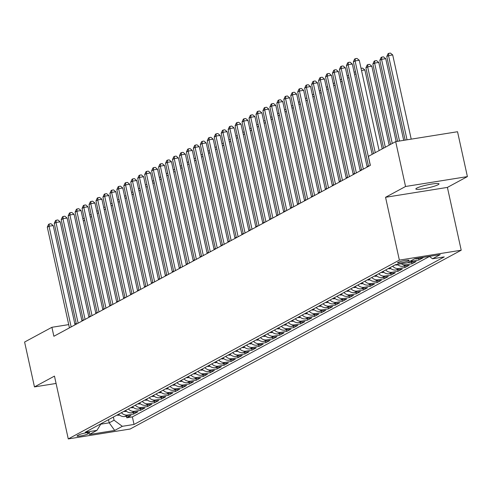 <?xml version="1.0" encoding="UTF-8"?>
<svg xmlns="http://www.w3.org/2000/svg" width="492" height="492" viewBox="0 0 492 492"><rect width="100%" height="100%" fill="white"/><g stroke="black" fill="none" stroke-linecap="round" stroke-linejoin="round"><path stroke-width="0.74" d="M416.736 188.141A11.857 1.525 167.6 0 0 415.851 188.977A11.857 1.525 167.6 0 0 425.322 188.424A11.857 1.525 167.6 0 0 438.132 184.721A11.857 1.525 167.6 0 0 439.018 183.885A11.857 1.525 167.6 0 0 429.541 184.438A11.857 1.525 167.6 0 0 416.736 188.141M397.979 262.445A5.929 0.763 167.6 0 0 397.536 262.863A5.929 0.763 167.6 0 0 402.272 262.587A5.929 0.763 167.6 0 0 408.68 260.735A5.929 0.763 167.6 0 0 409.123 260.317A5.929 0.763 167.6 0 0 404.381 260.594A5.929 0.763 167.6 0 0 397.979 262.445M467.4 176.603L405.549 186.493L385.556 197.292L447.4 187.403L467.4 176.603L457.535 131.733L395.685 141.628L368.385 156.37L370.359 165.343L53.874 336.27L51.9 327.297L24.6 342.038L34.465 386.909L56.076 383.452M447.4 187.403L461.213 250.219L130.122 429.03L68.271 438.925L399.363 260.108L461.213 250.219M118.597 414.227A7.411 6.704 61.6 0 0 124.851 416.521L130.952 415.543L126.776 417.8L126.444 416.269M121.376 412.72A7.411 6.704 61.6 0 0 127.631 415.02L133.732 414.043L133.4 412.511M133.732 414.043L137.908 411.786L131.807 412.763A7.411 6.704 61.6 0 1 125.552 410.469M132.508 406.712A7.411 6.704 61.6 0 0 138.762 409.006L144.863 408.034L140.687 410.285L140.355 408.754M139.464 402.954A7.411 6.704 61.6 0 0 145.718 405.248L151.819 404.276L147.643 406.527L147.311 404.996M146.419 399.197A7.411 6.704 61.6 0 0 152.674 401.497L158.775 400.519L154.605 402.77L154.267 401.238M153.375 395.445A7.411 6.704 61.6 0 0 159.629 397.739L165.73 396.761L161.56 399.018L161.222 397.481M160.331 391.687A7.411 6.704 61.6 0 0 166.585 393.981L172.686 393.003L168.516 395.261L168.178 393.729M167.286 387.93A7.411 6.704 61.6 0 0 173.541 390.224L179.642 389.246L175.472 391.503L175.134 389.971M174.242 384.172A7.411 6.704 61.6 0 0 180.496 386.466L186.597 385.494L182.427 387.745L182.089 386.214M181.197 380.414A7.411 6.704 61.6 0 0 187.452 382.708L193.553 381.737L189.383 383.988L189.045 382.456M188.153 376.657A7.411 6.704 61.6 0 0 194.408 378.957L200.508 377.979L196.339 380.23L196 378.699M195.109 372.905A7.411 6.704 61.6 0 0 201.363 375.199L207.464 374.221L203.294 376.478L202.956 374.941M202.064 369.148A7.411 6.704 61.6 0 0 208.319 371.442L214.42 370.464L210.25 372.721L209.912 371.189M209.02 365.39A7.411 6.704 61.6 0 0 215.275 367.684L221.375 366.706L217.206 368.963L216.867 367.432M215.976 361.632A7.411 6.704 61.6 0 0 222.23 363.926L228.331 362.955L224.161 365.205L223.823 363.674M222.931 357.875A7.411 6.704 61.6 0 0 229.186 360.169L235.287 359.197L231.117 361.448L230.779 359.916M229.887 354.117A7.411 6.704 61.6 0 0 236.142 356.417L242.242 355.439L238.073 357.69L237.734 356.159M236.843 350.365A7.411 6.704 61.6 0 0 243.097 352.659L249.198 351.682L245.028 353.939L244.69 352.401M243.798 346.608A7.411 6.704 61.6 0 0 250.053 348.902L256.154 347.924L251.984 350.181L251.646 348.65M250.754 342.85A7.411 6.704 61.6 0 0 257.008 345.144L263.109 344.166L258.94 346.423L258.601 344.892M257.71 339.093A7.411 6.704 61.6 0 0 263.964 341.387L270.065 340.415L265.895 342.666L265.557 341.134M264.665 335.335A7.411 6.704 61.6 0 0 270.92 337.629L277.021 336.657L272.851 338.908L272.513 337.377M271.621 331.577A7.411 6.704 61.6 0 0 277.875 333.877L283.976 332.899L279.807 335.15L279.468 333.619M278.577 327.826A7.411 6.704 61.6 0 0 284.831 330.12L290.932 329.142L286.762 331.399L286.424 329.861M285.532 324.068A7.411 6.704 61.6 0 0 291.787 326.362L297.888 325.384L293.718 327.641L293.38 326.11M292.488 320.31A7.411 6.704 61.6 0 0 298.742 322.604L304.843 321.627L300.673 323.884L300.335 322.352M299.443 316.553A7.411 6.704 61.6 0 0 305.698 318.847L311.799 317.875L307.629 320.126L307.291 318.595M306.399 312.795A7.411 6.704 61.6 0 0 312.654 315.089L318.754 314.117L314.585 316.368L314.247 314.837M313.355 309.038A7.411 6.704 61.6 0 0 319.609 311.338L325.71 310.36L321.54 312.611L321.202 311.079M320.31 305.286A7.411 6.704 61.6 0 0 326.565 307.58L332.666 306.602L328.496 308.859L328.158 307.322M327.266 301.528A7.411 6.704 61.6 0 0 333.521 303.822L339.621 302.844L335.452 305.101L335.113 303.57M334.222 297.771A7.411 6.704 61.6 0 0 340.476 300.065L346.577 299.087L342.407 301.344L342.069 299.812M341.177 294.013A7.411 6.704 61.6 0 0 347.432 296.307L353.533 295.335L349.363 297.586L349.025 296.055M348.133 290.255A7.411 6.704 61.6 0 0 354.388 292.549L360.488 291.578L356.319 293.829L355.98 292.297M355.089 286.498A7.411 6.704 61.6 0 0 361.343 288.798L367.444 287.82L363.274 290.071L362.936 288.54M362.044 282.746A7.411 6.704 61.6 0 0 368.299 285.04L374.4 284.062L370.23 286.319L369.892 284.782M369 278.989A7.411 6.704 61.6 0 0 375.255 281.283L381.355 280.305L377.186 282.562L376.847 281.03M375.956 275.231A7.411 6.704 61.6 0 0 382.21 277.525L388.311 276.547L384.141 278.804L383.803 277.273M382.911 271.473A7.411 6.704 61.6 0 0 389.166 273.767L395.267 272.796L391.097 275.046L390.759 273.515M389.867 267.716A7.411 6.704 61.6 0 0 396.122 270.01L402.222 269.038L398.053 271.289L397.714 269.757M397.278 264.407A7.411 6.704 61.6 0 0 403.077 266.258L409.178 265.28L405.008 267.531L404.67 266M407.825 262.464A7.411 6.704 61.6 0 0 410.033 262.5L416.134 261.523L411.964 263.78L411.626 262.242M414.781 258.712A7.411 6.704 61.6 0 0 416.988 258.743L423.089 257.765L418.92 260.022L418.581 258.491M87.785 433.981L89.31 433.157A5.744 0.738 167.6 0 0 89.741 432.751A5.744 0.738 167.6 0 0 85.153 433.015A5.744 0.738 167.6 0 0 78.948 434.811L77.416 435.635A5.744 0.738 167.6 0 0 76.992 436.041A5.744 0.738 167.6 0 0 81.58 435.777A5.744 0.738 167.6 0 0 87.785 433.981L87.49 432.652M108.504 419.676L109.199 422.831L114.07 420.205L122.336 426.312L134.033 424.442L444.258 256.898L432.56 258.767L440.211 254.635L414.805 258.7L407.155 262.833L395.451 264.702L85.227 432.247L96.93 430.377L101.063 423.692M122.336 426.312L114.685 430.445L89.273 434.51L96.93 430.377M126.776 417.8L132.379 416.902L429.442 256.467M418.92 260.022L412.819 260.994A7.411 6.704 -118.4 0 1 410.611 260.963M411.964 263.78L405.863 264.751A7.411 6.704 -118.4 0 1 401.226 263.78M405.008 267.531L398.907 268.509A7.411 6.704 -118.4 0 1 392.653 266.215M398.053 271.289L391.952 272.267A7.411 6.704 -118.4 0 1 385.697 269.973M391.097 275.046L384.996 276.024A7.411 6.704 -118.4 0 1 378.742 273.73M384.141 278.804L378.041 279.782A7.411 6.704 -118.4 0 1 371.786 277.482M377.186 282.562L371.085 283.533A7.411 6.704 -118.4 0 1 364.83 281.24M370.23 286.319L364.129 287.291A7.411 6.704 -118.4 0 1 357.875 284.997M363.274 290.071L357.174 291.049A7.411 6.704 -118.4 0 1 350.919 288.755M356.319 293.829L350.218 294.806A7.411 6.704 -118.4 0 1 343.963 292.512M349.363 297.586L343.262 298.564A7.411 6.704 -118.4 0 1 337.008 296.27M342.407 301.344L336.307 302.322A7.411 6.704 -118.4 0 1 330.052 300.022M335.452 305.101L329.351 306.073A7.411 6.704 -118.4 0 1 323.096 303.779M328.496 308.859L322.395 309.831A7.411 6.704 -118.4 0 1 316.141 307.537M321.54 312.611L315.44 313.588A7.411 6.704 -118.4 0 1 309.185 311.295M314.585 316.368L308.484 317.346A7.411 6.704 -118.4 0 1 302.229 315.052M307.629 320.126L301.528 321.104A7.411 6.704 -118.4 0 1 295.274 318.81M300.673 323.884L294.573 324.861A7.411 6.704 -118.4 0 1 288.318 322.561M293.718 327.641L287.617 328.613A7.411 6.704 -118.4 0 1 281.363 326.319M286.762 331.399L280.661 332.371A7.411 6.704 -118.4 0 1 274.407 330.077M279.807 335.15L273.706 336.128A7.411 6.704 -118.4 0 1 267.451 333.834M272.851 338.908L266.75 339.886A7.411 6.704 -118.4 0 1 260.489 337.592M265.895 342.666L259.794 343.644A7.411 6.704 -118.4 0 1 253.534 341.35M258.94 346.423L252.839 347.401A7.411 6.704 -118.4 0 1 246.578 345.101M251.984 350.181L245.883 351.153A7.411 6.704 -118.4 0 1 239.622 348.859M245.028 353.939L238.928 354.91A7.411 6.704 -118.4 0 1 232.667 352.616M238.073 357.69L231.972 358.668A7.411 6.704 -118.4 0 1 225.711 356.374M231.117 361.448L225.016 362.426A7.411 6.704 -118.4 0 1 218.755 360.132M224.161 365.205L218.061 366.183A7.411 6.704 -118.4 0 1 211.8 363.889M217.206 368.963L211.105 369.941A7.411 6.704 -118.4 0 1 204.844 367.641M210.25 372.721L204.149 373.692A7.411 6.704 -118.4 0 1 197.889 371.398M203.294 376.478L197.194 377.45A7.411 6.704 -118.4 0 1 190.933 375.156M196.339 380.23L190.232 381.208A7.411 6.704 -118.4 0 1 183.977 378.914M189.383 383.988L183.276 384.965A7.411 6.704 -118.4 0 1 177.022 382.671M182.427 387.745L176.32 388.723A7.411 6.704 -118.4 0 1 170.066 386.429M175.472 391.503L169.365 392.481A7.411 6.704 -118.4 0 1 163.11 390.181M168.516 395.261L162.409 396.232A7.411 6.704 -118.4 0 1 156.155 393.938M161.56 399.018L155.454 399.99A7.411 6.704 -118.4 0 1 149.199 397.696M154.605 402.77L148.498 403.748A7.411 6.704 -118.4 0 1 142.243 401.454M147.643 406.527L141.542 407.505A7.411 6.704 -118.4 0 1 135.288 405.211M140.687 410.285L134.587 411.263A7.411 6.704 -118.4 0 1 128.332 408.969M113.375 417.044L114.07 420.205M405.549 186.493L395.685 141.628M385.556 197.292L399.363 260.108M68.271 438.925L54.464 376.109L34.465 386.909M76.235 323.404L74.778 323.638M68.72 324.609L51.9 327.297M368.428 165.878L367.081 166.61M361.472 169.635L360.126 170.361M354.517 173.393L353.17 174.119M347.561 177.145L346.214 177.876M340.605 180.902L339.259 181.634M333.65 184.66L332.303 185.392M326.694 188.418L325.347 189.149M319.738 192.175L318.392 192.901M312.783 195.933L311.436 196.659M305.827 199.684L304.48 200.416M298.872 203.442L297.525 204.174M291.916 207.2L290.569 207.931M284.96 210.957L283.613 211.689M278.005 214.715L276.658 215.441M271.049 218.473L269.702 219.198M264.093 222.224L262.746 222.956M257.138 225.982L255.791 226.714M250.182 229.739L248.835 230.471M243.226 233.497L241.88 234.229M236.271 237.255L234.924 237.98M229.315 241.012L227.968 241.738M222.359 244.764L221.013 245.496M215.404 248.522L214.057 249.253M208.448 252.279L207.101 253.011M201.492 256.037L200.146 256.769M194.537 259.794L193.19 260.52M187.581 263.552L186.234 264.278M180.625 267.304L179.279 268.035M173.67 271.061L172.323 271.793M166.714 274.819L165.367 275.551M159.759 278.577L158.412 279.302M152.803 282.334L151.456 283.06M145.847 286.092L144.5 286.818M138.892 289.843L137.545 290.575M131.936 293.601L130.589 294.333M124.98 297.359L123.633 298.09M118.025 301.116L116.678 301.842M111.069 304.874L109.722 305.6M104.113 308.632L102.766 309.357M97.158 312.383L95.811 313.115M90.202 316.141L88.855 316.873M83.246 319.898L81.9 320.63M100.762 424.184L109.199 422.831L114.685 430.445M132.379 416.902L134.033 424.442M432.56 258.767L429.325 256.375M75.042 324.837L53.216 225.564L49.034 226.234L71.174 326.928M47.294 227.169L48.56 224.358L49.255 223.983L49.034 226.234L47.294 227.169L69.434 327.869M49.255 223.983L50.928 223.712L53.216 225.564M119.513 415.063L118.732 415.236A4.908 4.44 -118.4 0 1 116.955 415.113M118.277 414.399A4.908 4.44 61.6 0 0 118.75 414.504L118.886 414.522M84.741 220.521L83.283 220.754M82.81 218.614L84.273 218.38M81.998 321.079L60.172 221.806L55.99 222.476L78.13 323.17M54.249 223.417L55.516 220.6L56.211 220.225L55.99 222.476L54.249 223.417L76.389 324.111M56.211 220.225L57.884 219.955L60.172 221.806M88.954 317.328L67.127 218.048L62.945 218.719L85.085 319.413M61.205 219.66L62.472 216.843L63.167 216.468L62.945 218.719L61.205 219.66L83.345 320.353M63.167 216.468L64.839 216.197L67.127 218.048M95.909 313.57L74.083 214.297L69.901 214.961L92.041 315.655M68.16 215.902L69.427 213.085L70.122 212.71L69.901 214.961L68.16 215.902L90.3 316.596M70.122 212.71L71.795 212.446L74.083 214.297M102.865 309.812L81.039 210.539L76.857 211.203L98.997 311.903M75.116 212.144L76.383 209.328L77.078 208.952L76.857 211.203L75.116 212.144L97.256 312.838M77.078 208.952L78.751 208.688L81.039 210.539M126.469 411.306L125.688 411.478A4.908 4.44 -118.4 0 1 123.91 411.355M125.232 410.642A4.908 4.44 61.6 0 0 125.706 410.746L125.841 410.765M91.697 216.763L90.239 216.997M89.765 214.856L91.229 214.623M133.424 407.548L132.643 407.727A4.908 4.44 -118.4 0 1 130.866 407.597M132.188 406.884A4.908 4.44 61.6 0 0 132.662 406.989L132.797 407.007M98.652 213.005L97.195 213.239M96.721 211.099L98.185 210.865M140.38 403.791L139.599 403.969A4.908 4.44 -118.4 0 1 137.821 403.84M139.144 403.126A4.908 4.44 61.6 0 0 139.617 403.231L139.753 403.249M105.608 209.254L104.15 209.487M103.677 207.341L105.14 207.107M147.336 400.033L146.555 400.211A4.908 4.44 -118.4 0 1 144.777 400.082M146.099 399.369A4.908 4.44 61.6 0 0 146.573 399.473L146.708 399.492M112.563 205.496L111.106 205.73M110.632 203.59L112.096 203.356M109.821 306.055L87.994 206.781L83.812 207.452L105.952 308.146M82.072 208.387L83.339 205.576L84.034 205.195L83.812 207.452L82.072 208.387L104.212 309.081M84.034 205.195L85.706 204.93L87.994 206.781M154.291 396.281L153.51 396.454A4.908 4.44 -118.4 0 1 151.733 396.331M153.055 395.611A4.908 4.44 61.6 0 0 153.529 395.722L153.664 395.74M119.519 201.738L118.062 201.972M117.588 199.832L119.052 199.598M116.776 302.297L94.95 203.024L90.768 203.694L112.908 304.388M89.027 204.629L90.294 201.818L90.989 201.443L90.768 203.694L89.027 204.629L111.167 305.329M90.989 201.443L92.662 201.173L94.95 203.024M161.247 392.524L160.466 392.696A4.908 4.44 -118.4 0 1 158.688 392.573M160.011 391.86A4.908 4.44 61.6 0 0 160.484 391.964L160.62 391.983M126.475 197.981L125.017 198.215M124.544 196.074L126.007 195.841M123.732 298.539L101.905 199.266L97.724 199.937L119.864 300.63M95.983 200.877L97.25 198.061L97.945 197.686L97.724 199.937L95.983 200.877L118.123 301.571M97.945 197.686L99.618 197.415L101.905 199.266M168.202 388.766L167.421 388.938A4.908 4.44 -118.4 0 1 165.644 388.815M166.966 388.102A4.908 4.44 61.6 0 0 167.44 388.206L167.575 388.225M133.43 194.223L131.973 194.457M131.499 192.317L132.963 192.083M130.688 294.788L108.861 195.508L104.679 196.179L126.819 296.873M102.939 197.12L104.206 194.303L104.901 193.928L104.679 196.179L102.939 197.12L125.079 297.814M104.901 193.928L106.573 193.657L108.861 195.508M175.158 385.008L174.377 385.187A4.908 4.44 -118.4 0 1 172.6 385.058M173.922 384.344A4.908 4.44 61.6 0 0 174.396 384.449L174.531 384.467M140.386 190.465L138.929 190.699M138.455 188.559L139.919 188.325M137.643 291.03L115.817 191.757L111.635 192.421L133.775 293.115M109.894 193.362L111.161 190.545L111.856 190.17L111.635 192.421L109.894 193.362L132.034 294.056M111.856 190.17L113.529 189.906L115.817 191.757M182.114 381.251L181.333 381.429A4.908 4.44 -118.4 0 1 179.555 381.3M180.878 380.587A4.908 4.44 61.6 0 0 181.351 380.691L181.487 380.71M147.342 186.714L145.884 186.948M145.411 184.801L146.874 184.568M144.599 287.273L122.772 187.999L118.59 188.664L140.73 289.364M116.85 189.605L118.117 186.788L118.812 186.413L118.59 188.664L116.85 189.605L138.99 290.298M118.812 186.413L120.485 186.148L122.772 187.999M189.069 377.493L188.288 377.671A4.908 4.44 -118.4 0 1 186.511 377.542M187.833 376.829A4.908 4.44 61.6 0 0 188.307 376.933L188.442 376.952M154.297 182.956L152.84 183.19M152.366 181.05L153.83 180.816M151.554 283.515L129.728 184.242L125.546 184.912L147.686 285.606M123.806 185.847L125.073 183.036L125.767 182.655L125.546 184.912L123.806 185.847L145.946 286.541M125.767 182.655L127.44 182.391L129.728 184.242M196.025 373.742L195.244 373.914A4.908 4.44 -118.4 0 1 193.467 373.791M194.789 373.071A4.908 4.44 61.6 0 0 195.262 373.182L195.404 373.2M161.253 179.199L159.795 179.432M159.322 177.292L160.786 177.058M158.51 279.757L136.684 180.484L132.502 181.154L154.642 281.848M130.761 182.089L132.028 179.279L132.723 178.903L132.502 181.154L130.761 182.089L152.901 282.789M132.723 178.903L134.396 178.633L136.684 180.484M202.981 369.984L202.2 370.156A4.908 4.44 -118.4 0 1 200.422 370.033M201.745 369.32A4.908 4.44 61.6 0 0 202.218 369.424L202.36 369.443M168.209 175.441L166.751 175.675M166.278 173.535L167.741 173.301M209.936 366.226L209.155 366.399A4.908 4.44 -118.4 0 1 207.378 366.276M208.7 365.562A4.908 4.44 61.6 0 0 209.174 365.667L209.315 365.685M175.164 171.683L173.707 171.917M173.233 169.777L174.697 169.543M216.892 362.469L216.111 362.647A4.908 4.44 -118.4 0 1 214.334 362.518M215.656 361.804A4.908 4.44 61.6 0 0 216.129 361.909L216.271 361.928M182.12 167.926L180.662 168.159M180.189 166.019L181.653 165.786M165.466 276L143.639 176.726L139.457 177.397L161.597 278.091M137.717 178.338L138.984 175.521L139.679 175.146L139.457 177.397L137.717 178.338L159.857 279.032M139.679 175.146L141.352 174.875L143.639 176.726M172.421 272.248L150.595 172.969L146.413 173.639L168.553 274.333M144.679 174.58L145.94 171.763L146.634 171.388L146.413 173.639L144.679 174.58L166.813 275.274M146.634 171.388L148.307 171.118L150.595 172.969M179.377 268.491L157.551 169.217L153.369 169.881L175.509 270.575M151.634 170.822L152.895 168.006L153.59 167.631L153.369 169.881L151.634 170.822L173.768 271.516M153.59 167.631L155.263 167.366L157.551 169.217M223.848 358.711L223.067 358.889A4.908 4.44 -118.4 0 1 221.289 358.76M222.612 358.047A4.908 4.44 61.6 0 0 223.085 358.151L223.227 358.17M189.076 164.174L187.618 164.408M187.151 162.262L188.608 162.028M186.333 264.733L164.506 165.46L160.324 166.124L182.464 266.824M158.59 167.065L159.851 164.248L160.546 163.873L160.324 166.124L158.59 167.065L180.724 267.759M160.546 163.873L162.219 163.608L164.506 165.46M230.803 354.953L230.022 355.132A4.908 4.44 -118.4 0 1 228.245 355.003M229.567 354.289A4.908 4.44 61.6 0 0 230.041 354.394L230.182 354.412M196.031 160.417L194.574 160.65M194.106 158.51L195.564 158.276M193.288 260.975L171.462 161.702L167.28 162.372L189.42 263.066M165.546 163.307L166.806 160.497L167.501 160.115L167.28 162.372L165.546 163.307L187.68 264.001M167.501 160.115L169.174 159.851L171.462 161.702M237.759 351.202L236.978 351.374A4.908 4.44 -118.4 0 1 235.201 351.251M236.523 350.532A4.908 4.44 61.6 0 0 236.996 350.642L237.138 350.661M202.987 156.659L201.529 156.893M201.062 154.752L202.519 154.519M200.244 257.218L178.418 157.944L174.236 158.615L196.376 259.309M172.501 159.549L173.762 156.739L174.457 156.364L174.236 158.615L172.501 159.549L194.635 260.25M174.457 156.364L176.13 156.093L178.418 157.944M244.715 347.444L243.934 347.616A4.908 4.44 -118.4 0 1 242.156 347.493M243.478 346.78A4.908 4.44 61.6 0 0 243.952 346.885L244.093 346.903M209.943 152.901L208.485 153.135M208.018 150.995L209.475 150.761M207.2 253.46L185.373 154.187L181.191 154.857L203.331 255.551M179.457 155.798L180.718 152.981L181.413 152.606L181.191 154.857L179.457 155.798L201.591 256.492M181.413 152.606L183.085 152.335L185.373 154.187M251.67 343.687L250.889 343.859A4.908 4.44 -118.4 0 1 249.112 343.736M250.434 343.022A4.908 4.44 61.6 0 0 250.908 343.127L251.049 343.145M216.898 149.144L215.441 149.377M214.973 147.237L216.431 147.003M214.155 249.708L192.329 150.429L188.147 151.099L210.287 251.793M186.413 152.04L187.673 149.224L188.368 148.848L188.147 151.099L186.413 152.04L208.547 252.734M188.368 148.848L190.041 148.578L192.329 150.429M258.626 339.929L257.845 340.107A4.908 4.44 -118.4 0 1 256.074 339.978M257.39 339.265A4.908 4.44 61.6 0 0 257.863 339.369L258.005 339.388M223.854 145.386L222.396 145.62M221.929 143.48L223.386 143.246M221.111 245.951L199.285 146.678L195.103 147.342L217.243 248.036M193.368 148.283L194.629 145.466L195.324 145.091L195.103 147.342L193.368 148.283L215.502 248.977M195.324 145.091L196.997 144.826L199.285 146.678M265.582 336.171L264.801 336.35A4.908 4.44 -118.4 0 1 263.029 336.221M264.345 335.507A4.908 4.44 61.6 0 0 264.819 335.612L264.96 335.63M230.81 141.635L229.352 141.868M228.885 139.722L230.342 139.488M228.067 242.193L206.24 142.92L202.058 143.584L224.198 244.284M200.324 144.525L201.585 141.708L202.28 141.333L202.058 143.584L200.324 144.525L222.458 245.219M202.28 141.333L203.952 141.069L206.24 142.92M272.537 332.414L271.756 332.592A4.908 4.44 -118.4 0 1 269.985 332.463M271.301 331.749A4.908 4.44 61.6 0 0 271.775 331.854L271.916 331.872M237.765 137.877L236.308 138.111M235.84 135.97L237.298 135.737M235.022 238.435L213.196 139.162L209.014 139.833L231.154 240.526M207.28 140.767L208.54 137.957L209.235 137.576L209.014 139.833L207.28 140.767L229.413 241.461M209.235 137.576L210.908 137.311L213.196 139.162M241.978 234.678L220.152 135.405L215.97 136.075L238.11 236.769M214.235 137.01L215.496 134.199L216.191 133.824L215.97 136.075L214.235 137.01L236.369 237.71M216.191 133.824L217.864 133.553L220.152 135.405M248.934 230.926L227.107 131.647L222.925 132.317L245.065 233.011M221.191 133.258L222.452 130.441L223.147 130.066L222.925 132.317L221.191 133.258L243.325 233.952M223.147 130.066L224.819 129.796L227.107 131.647M279.493 328.662L278.712 328.834A4.908 4.44 -118.4 0 1 276.941 328.711M278.257 327.992A4.908 4.44 61.6 0 0 278.73 328.103L278.872 328.121M244.721 134.119L243.263 134.353M242.796 132.213L244.253 131.979M286.449 324.904L285.668 325.077A4.908 4.44 -118.4 0 1 283.896 324.954M285.212 324.24A4.908 4.44 61.6 0 0 285.686 324.345L285.827 324.363M251.676 130.362L250.219 130.595M249.752 128.455L251.209 128.221M293.404 321.147L292.623 321.319A4.908 4.44 -118.4 0 1 290.852 321.196M292.168 320.483A4.908 4.44 61.6 0 0 292.642 320.587L292.783 320.606M258.632 126.604L257.175 126.838M256.707 124.697L258.165 124.464M255.889 227.169L234.063 127.889L229.881 128.56L252.021 229.254M228.147 129.501L229.407 126.684L230.102 126.309L229.881 128.56L228.147 129.501L250.28 230.195M230.102 126.309L231.775 126.038L234.063 127.889M300.36 317.389L299.579 317.568A4.908 4.44 -118.4 0 1 297.808 317.438M299.124 316.725A4.908 4.44 61.6 0 0 299.597 316.83L299.739 316.848M265.588 122.846L264.13 123.08M263.663 120.94L265.12 120.706M262.845 223.411L241.018 124.138L236.837 124.802L258.976 225.496M235.102 125.743L236.363 122.926L237.058 122.551L236.837 124.802L235.102 125.743L257.236 226.437M237.058 122.551L238.731 122.287L241.018 124.138M307.315 313.632L306.534 313.81A4.908 4.44 -118.4 0 1 304.763 313.681M306.079 312.967A4.908 4.44 61.6 0 0 306.553 313.072L306.694 313.09M272.543 119.095L271.086 119.328M270.618 117.182L272.076 116.948M269.8 219.653L247.974 120.38L243.792 121.044L265.932 221.744M242.058 121.985L243.319 119.169L244.014 118.793L243.792 121.044L242.058 121.985L264.192 222.679M244.014 118.793L245.686 118.529L247.974 120.38M314.271 309.874L313.49 310.052A4.908 4.44 -118.4 0 1 311.719 309.923M313.035 309.21A4.908 4.44 61.6 0 0 313.509 309.314L313.65 309.339M279.499 115.337L278.041 115.571M277.574 113.431L279.032 113.197M276.756 215.896L254.93 116.622L250.748 117.293L272.888 217.987M249.013 118.228L250.274 115.417L250.969 115.036L250.748 117.293L249.013 118.228L271.154 218.922M250.969 115.036L252.642 114.771L254.93 116.622M321.227 306.122L320.446 306.295A4.908 4.44 -118.4 0 1 318.675 306.172M319.991 305.452A4.908 4.44 61.6 0 0 320.464 305.563L320.606 305.581M286.455 111.579L284.997 111.813M284.53 109.673L285.987 109.439M283.712 212.138L261.885 112.865L257.703 113.535L279.843 214.229M255.969 114.476L257.23 111.659L257.925 111.284L257.703 113.535L255.969 114.476L278.109 215.17M257.925 111.284L259.598 111.014L261.885 112.865M290.667 208.387L268.841 109.107L264.659 109.778L286.799 210.471M262.925 110.718L264.186 107.902L264.88 107.527L264.659 109.778L262.925 110.718L285.065 211.412M264.88 107.527L266.553 107.256L268.841 109.107M297.623 204.629L275.797 105.35L271.615 106.02L293.755 206.714M269.88 106.961L271.141 104.144L271.836 103.769L271.615 106.02L269.88 106.961L292.02 207.655M271.836 103.769L273.509 103.498L275.797 105.35M328.182 302.365L327.401 302.537A4.908 4.44 -118.4 0 1 325.63 302.414M326.946 301.701A4.908 4.44 61.6 0 0 327.42 301.805L327.561 301.824M293.41 107.822L291.953 108.055M291.485 105.915L292.943 105.682M335.138 298.607L334.357 298.779A4.908 4.44 -118.4 0 1 332.586 298.656M333.908 297.943A4.908 4.44 61.6 0 0 334.376 298.047L334.517 298.066M300.366 104.064L298.908 104.298M298.441 102.158L299.899 101.924M342.094 294.849L341.313 295.028A4.908 4.44 -118.4 0 1 339.541 294.899M340.864 294.185A4.908 4.44 61.6 0 0 341.331 294.29L341.473 294.308M307.322 100.313L305.864 100.54M305.397 98.4L306.854 98.166M304.579 200.871L282.752 101.598L278.57 102.262L300.71 202.956M276.836 103.203L278.097 100.386L278.792 100.011L278.57 102.262L276.836 103.203L298.976 203.897M278.792 100.011L280.465 99.747L282.752 101.598M349.049 291.092L348.268 291.27A4.908 4.44 -118.4 0 1 346.497 291.141M347.819 290.428A4.908 4.44 61.6 0 0 348.287 290.532L348.428 290.551M314.277 96.555L312.82 96.789M312.352 94.642L313.81 94.409M311.534 197.114L289.708 97.84L285.526 98.505L307.666 199.205M283.792 99.445L285.053 96.629L285.747 96.254L285.526 98.505L283.792 99.445L305.932 200.139M285.747 96.254L287.42 95.989L289.708 97.84M356.005 287.334L355.224 287.512A4.908 4.44 -118.4 0 1 353.453 287.383M354.775 286.67A4.908 4.44 61.6 0 0 355.242 286.781L355.384 286.799M321.233 92.797L319.775 93.031M319.308 90.891L320.766 90.657M318.49 193.356L296.664 94.083L292.482 94.753L314.622 195.447M290.747 95.688L292.008 92.877L292.703 92.496L292.482 94.753L290.747 95.688L312.887 196.382M292.703 92.496L294.376 92.232L296.664 94.083M362.961 283.583L362.18 283.755A4.908 4.44 -118.4 0 1 360.408 283.632M361.731 282.918A4.908 4.44 61.6 0 0 362.198 283.023L362.34 283.041M328.195 89.04L326.731 89.273M326.264 87.133L327.721 86.9M325.446 189.598L303.619 90.325L299.437 90.995L321.577 191.689M297.703 91.936L298.964 89.12L299.659 88.745L299.437 90.995L297.703 91.936L319.843 192.63M299.659 88.745L301.332 88.474L303.619 90.325M369.916 279.825L369.135 279.997A4.908 4.44 -118.4 0 1 367.364 279.874M368.686 279.161A4.908 4.44 61.6 0 0 369.154 279.265L369.295 279.284M335.15 85.282L333.687 85.516M333.219 83.376L334.677 83.142M332.401 185.847L310.575 86.567L306.393 87.238L328.533 187.932M304.659 88.179L305.919 85.362L306.614 84.987L306.393 87.238L304.659 88.179L326.799 188.873M306.614 84.987L308.287 84.716L310.575 86.567M376.872 276.067L376.091 276.24A4.908 4.44 -118.4 0 1 374.32 276.117M375.642 275.403A4.908 4.44 61.6 0 0 376.109 275.508L376.251 275.526M342.106 81.524L340.642 81.758M340.175 79.618L341.632 79.384M339.357 182.089L317.531 82.81L313.349 83.48L335.489 184.174M311.614 84.421L312.875 81.604L313.57 81.229L313.349 83.48L311.614 84.421L333.754 185.115M313.57 81.229L315.243 80.965L317.531 82.81M383.828 272.31L383.047 272.488A4.908 4.44 -118.4 0 1 381.275 272.359M382.598 271.645A4.908 4.44 61.6 0 0 383.065 271.75L383.207 271.768M349.062 77.773L347.598 78M347.131 75.86L348.588 75.627M346.313 178.332L324.486 79.058L320.304 79.722L342.444 180.416M318.57 80.663L319.831 77.847L320.526 77.472L320.304 79.722L318.57 80.663L340.71 181.357M320.526 77.472L322.198 77.207L324.486 79.058M390.783 268.552L390.002 268.73A4.908 4.44 -118.4 0 1 388.231 268.601M389.553 267.888A4.908 4.44 61.6 0 0 390.021 267.992L390.162 268.011M356.017 74.015L354.554 74.249M354.086 72.103L355.544 71.869M353.268 174.574L331.442 75.301L327.26 75.965L349.4 176.665M325.526 76.906L326.786 74.089L327.481 73.714L327.26 75.965L325.526 76.906L347.666 177.6M327.481 73.714L329.154 73.449L331.442 75.301M397.739 264.794L396.958 264.973A4.908 4.44 -118.4 0 1 395.187 264.844M382.229 148.892L364.873 69.95L361.509 70.491M361.042 68.351L362.586 68.099L364.873 69.95M360.224 170.816L338.398 71.543L334.222 72.213L356.356 172.907M332.481 73.148L333.742 70.338L334.437 69.956L334.222 72.213L332.481 73.148L354.621 173.842M334.437 69.956L336.11 69.692L338.398 71.543M389.184 145.14L371.829 66.199L367.653 66.863L365.913 67.804L383.582 148.166M385.316 147.225L367.653 66.863L367.868 64.612L369.541 64.347L371.829 66.199M365.913 67.804L367.173 64.987L367.868 64.612M367.18 167.059L345.353 67.785L341.177 68.456L363.311 169.15M339.437 69.397L340.698 66.58L341.393 66.205L341.177 68.456L339.437 69.397L361.577 170.091M341.393 66.205L343.065 65.934L345.353 67.785M396.177 141.548L378.785 62.441L374.609 63.105L372.868 64.046L390.537 144.408M392.272 143.467L374.609 63.105L374.824 60.854L376.497 60.59L378.785 62.441M372.868 64.046L374.129 61.229L374.824 60.854M372.161 154.328L352.309 64.028L348.133 64.698L370.267 165.392M346.393 65.639L347.653 62.822L348.348 62.447L348.133 64.698L346.393 65.639L368.533 166.333M348.348 62.447L350.021 62.176L352.309 64.028M403.692 140.343L385.74 58.683L381.564 59.354L379.824 60.288L397.634 141.315M399.516 141.013L381.564 59.354L381.78 57.097L383.452 56.832L385.74 58.683M379.824 60.288L381.085 57.472L381.78 57.097M379.117 150.577L359.265 60.27L355.089 60.94L375.255 152.661M353.348 61.881L354.609 59.065L355.304 58.689L355.089 60.94L353.348 61.881L373.514 153.602M355.304 58.689L356.977 58.425L359.265 60.27M411.214 139.144L392.696 54.926L388.52 55.596L386.78 56.531L405.156 140.109M407.032 139.814L388.52 55.596L388.735 53.345L390.408 53.075L392.696 54.926M386.78 56.531L388.04 53.72L388.735 53.345M127.631 415.02L124.851 416.521M418.028 258.183L416.988 258.743M412.819 260.994L410.033 262.5M405.863 264.751L403.077 266.258M398.907 268.509L396.122 270.01M391.952 272.267L389.166 273.767M384.996 276.024L382.21 277.525M378.041 279.782L375.255 281.283M371.085 283.533L368.299 285.04M364.129 287.291L361.343 288.798M357.174 291.049L354.388 292.549M350.218 294.806L347.432 296.307M343.262 298.564L340.476 300.065M336.307 302.322L333.521 303.822M329.351 306.073L326.565 307.58M322.395 309.831L319.609 311.338M315.44 313.588L312.654 315.089M308.484 317.346L305.698 318.847M301.528 321.104L298.742 322.604M294.573 324.861L291.787 326.362M287.617 328.613L284.831 330.12M280.661 332.371L277.875 333.877M273.706 336.128L270.92 337.629M266.75 339.886L263.964 341.387M259.794 343.644L257.008 345.144M252.839 347.401L250.053 348.902M245.883 351.153L243.097 352.659M238.928 354.91L236.142 356.417M231.972 358.668L229.186 360.169M225.016 362.426L222.23 363.926M218.061 366.183L215.275 367.684M211.105 369.941L208.319 371.442M204.149 373.692L201.363 375.199M197.194 377.45L194.408 378.957M190.232 381.208L187.452 382.708M183.276 384.965L180.496 386.466M176.32 388.723L173.541 390.224M169.365 392.481L166.585 393.981M162.409 396.232L159.629 397.739M155.454 399.99L152.674 401.497M148.498 403.748L145.718 405.248M141.542 407.505L138.762 409.006M134.587 411.263L131.807 412.763M89.181 432.56L89.31 433.157M118.83 415.217L119.353 414.934M125.786 411.46L126.309 411.177M132.742 407.702L133.264 407.419M139.697 403.944L140.22 403.661M146.653 400.187L147.176 399.91M153.609 396.429L154.131 396.152M160.564 392.678L161.087 392.395M167.52 388.92L168.043 388.637M174.475 385.162L174.998 384.879M181.437 381.405L181.954 381.122M188.393 377.647L188.91 377.37M195.349 373.889L195.865 373.613M202.304 370.138L202.821 369.855M209.26 366.38L209.776 366.097M216.216 362.622L216.732 362.34M223.171 358.865L223.688 358.582M230.127 355.107L230.643 354.83M237.083 351.349L237.599 351.073M244.038 347.598L244.555 347.315M250.994 343.84L251.51 343.557M257.949 340.083L258.466 339.8M264.905 336.325L265.422 336.042M271.861 332.567L272.377 332.291M278.816 328.81L279.333 328.533M285.772 325.058L286.289 324.775M292.728 321.301L293.244 321.018M299.683 317.543L300.2 317.26M306.639 313.785L307.156 313.502M313.595 310.028L314.111 309.751M320.55 306.27L321.067 305.993M327.506 302.518L328.023 302.236M334.462 298.761L334.978 298.478M341.417 295.003L341.934 294.72M348.373 291.246L348.889 290.963M355.329 287.488L355.845 287.211M362.284 283.736L362.801 283.453M369.24 279.979L369.756 279.696M376.196 276.221L376.712 275.938M383.151 272.463L383.668 272.181M390.107 268.706L390.623 268.429M397.062 264.948L397.579 264.671"/></g></svg>
